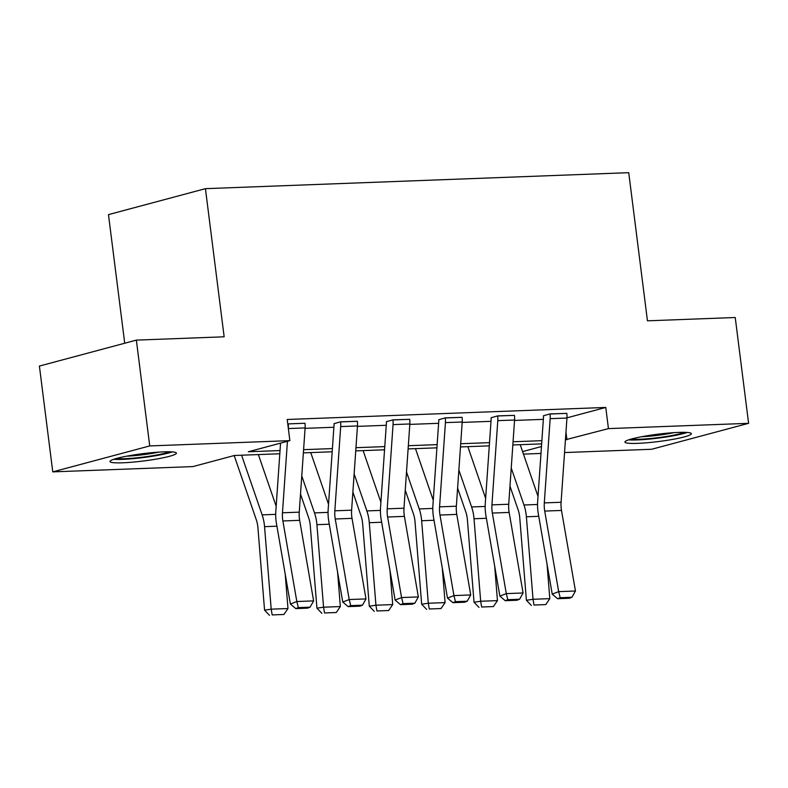<?xml version="1.0" encoding="UTF-8"?>
<svg xmlns="http://www.w3.org/2000/svg" width="788" height="788" viewBox="0 0 788 788"><rect width="100%" height="100%" fill="white"/><g stroke="black" fill="none" stroke-linecap="round" stroke-linejoin="round"><path stroke-width="1.18" d="M163.648 451.849A33.48 3.674 -7.2 0 1 176.423 453.13A33.48 3.674 -7.2 0 1 157.984 458.793A33.48 3.674 -7.2 0 1 122.77 462.792A33.48 3.674 -7.2 0 1 109.995 461.522A33.48 3.674 -7.2 0 1 128.434 455.848A33.48 3.674 -7.2 0 1 163.648 451.849M678.596 432.405A33.48 3.674 -7.2 0 1 691.371 433.686A33.48 3.674 -7.2 0 1 672.932 439.349A33.48 3.674 -7.2 0 1 637.719 443.349A33.48 3.674 -7.2 0 1 624.943 442.078A33.48 3.674 -7.2 0 1 643.382 436.404A33.48 3.674 -7.2 0 1 678.596 432.405M124.721 343.233L108.468 214.612L205.432 188.667L628.735 172.68L647.45 320.824L735.234 317.505L748.6 423.323L651.637 449.268L564.543 452.558M540.992 453.445L523.459 454.105M279.809 453.76L234.45 455.474L192.922 466.585L52.766 471.874L149.73 445.929L289.876 440.64L248.338 451.76L280.036 450.559M149.73 445.929L136.363 340.12L39.4 366.065L52.766 471.874M340.544 421.826L340.554 421.915A15.021 9.348 87.8 0 1 340.692 426.584L334.831 510.811A21.463 13.357 -92.2 0 0 335.245 518.987L349.202 599.54L342.76 602.052L328.813 521.498A32.19 20.035 87.8 0 1 328.182 509.235L334.043 424.998A4.295 2.669 -92.2 0 0 334.004 423.668L340.544 421.826L357.338 421.284A15.021 9.348 87.8 0 1 357.476 425.944L351.615 510.181A21.463 13.357 -92.2 0 0 352.029 518.356L365.987 598.91L349.202 599.54L350.719 605.617L348.148 606.622L359.899 606.179L362.47 605.174L350.719 605.617M445.279 417.876L445.289 417.965A15.021 9.348 87.8 0 1 445.427 422.624L439.566 506.851A21.463 13.357 -92.2 0 0 439.98 515.037L453.937 595.59L447.495 598.102L433.548 517.549A32.19 20.035 87.8 0 1 432.917 505.275L438.778 421.048A4.295 2.669 -92.2 0 0 438.739 419.718L445.279 417.876L462.073 417.325A15.021 9.348 87.8 0 1 462.211 421.994L456.351 506.221A21.463 13.357 -92.2 0 0 456.764 514.406L470.722 594.95L453.937 595.59L455.454 601.668L452.883 602.672L464.634 602.229L467.205 601.224L455.454 601.668M550.014 413.927L550.034 414.005A15.021 9.348 87.8 0 1 550.162 418.674L544.301 502.902A21.463 13.357 -92.2 0 0 544.715 511.077L558.672 591.63L552.23 594.142L538.283 513.589A32.19 20.035 87.8 0 1 537.662 501.326L543.513 417.088A4.295 2.669 -92.2 0 0 543.474 415.759L550.014 413.927L566.818 413.375A15.021 9.348 87.8 0 1 566.946 418.034L561.086 502.271A21.463 13.357 -92.2 0 0 561.499 510.447L575.457 591L558.672 591.63L560.199 597.708L557.618 598.713L569.369 598.269L571.94 597.265L560.199 597.708M305.074 428.347L333.885 427.263M357.447 426.377L386.258 425.284M409.809 424.397L438.62 423.304M462.182 422.417L490.993 421.334M514.544 420.437L543.356 419.354M566.956 417.837L605.775 407.445L287.206 419.482L289.876 440.64M497.652 415.897L497.661 415.985A15.021 9.348 87.8 0 1 497.789 420.644L491.939 504.881A21.463 13.357 -92.2 0 0 492.352 513.057L506.3 593.61L499.868 596.122L485.91 515.569A32.19 20.035 87.8 0 1 485.29 503.296L491.151 419.068A4.295 2.669 -92.2 0 0 491.111 417.739L497.652 415.897L514.446 415.355A15.021 9.348 87.8 0 1 514.574 420.014L508.723 504.241A21.463 13.357 -92.2 0 0 509.137 512.427L523.084 592.98L506.3 593.61L507.827 599.688L505.256 600.692L516.997 600.249L519.578 599.244L507.827 599.688M392.916 419.856L392.926 419.935A15.021 9.348 87.8 0 1 393.054 424.604L387.204 508.831A21.463 13.357 -92.2 0 0 387.617 517.017L401.565 597.56L395.123 600.072L381.175 519.528A32.19 20.035 87.8 0 1 380.555 507.255L386.416 423.028A4.295 2.669 -92.2 0 0 386.376 421.688L392.916 419.856L409.711 419.305A15.021 9.348 87.8 0 1 409.839 423.964L403.988 508.201A21.463 13.357 -92.2 0 0 404.402 516.376L418.349 596.93L401.565 597.56L403.092 603.647L400.511 604.652L412.262 604.209L414.843 603.204L403.092 603.647M287.768 423.914L304.976 423.255A15.021 9.348 87.8 0 1 305.104 427.923L299.253 512.151A21.463 13.357 -92.2 0 0 299.667 520.336L313.614 600.889L296.83 601.52L298.356 607.597L295.776 608.602L307.527 608.159L310.108 607.154L298.356 607.597M136.363 340.12L224.147 336.801L205.432 188.667M605.775 407.445L608.444 428.613L748.6 423.323M541.651 443.871L512.84 444.964M489.289 445.85L460.478 446.934M436.916 447.83L408.105 448.914M384.554 449.8L355.743 450.894M332.181 451.78L303.37 452.873M522.592 451.593L541.464 446.54M565.429 439.783L608.444 428.613M303.597 449.672L332.408 448.579M355.959 447.692L384.771 446.609M408.332 445.712L437.143 444.629M460.694 443.733L489.506 442.649M513.067 441.763L541.878 440.669M565.961 432.188L566.917 439.724M552.23 594.142L557.618 598.713M571.94 597.265L575.457 591M509.974 486.176L518.149 509.905A21.463 13.357 87.8 0 1 519.755 517.765L526.404 600.269L533.033 599.284L526.384 516.78A32.19 20.035 -92.2 0 0 523.971 504.99L511.235 468.013M538.007 496.361L520.208 444.678M534.008 605.036L545.759 604.593L534.008 605.036L533.033 599.284L549.817 598.644L547.039 564.178M549.817 598.644L545.759 604.593M531.358 605.43L526.404 600.269M499.868 596.122L505.256 600.692M519.578 599.244L523.084 592.98M447.495 598.102L452.883 602.672M467.205 601.224L470.722 594.95M457.611 488.156L465.777 511.875A21.463 13.357 87.8 0 1 467.392 519.735L474.031 602.239L480.67 601.254L474.021 518.75A32.19 20.035 -92.2 0 0 471.598 506.96L458.872 469.993M485.635 498.341L467.845 446.658M481.645 607.016L493.396 606.573L481.645 607.016L480.67 601.254L497.455 600.623L494.677 566.158M497.455 600.623L493.396 606.573M478.986 607.41L474.031 602.239M405.239 490.136L413.404 513.855A21.463 13.357 87.8 0 1 415.02 521.715L421.669 604.219L428.298 603.234L421.649 520.73A32.19 20.035 -92.2 0 0 419.236 508.94L406.5 471.963M433.272 500.311L415.473 448.638M429.273 608.986L441.024 608.543L429.273 608.986L428.298 603.234L445.082 602.603L442.304 568.138M445.082 602.603L441.024 608.543M426.623 609.38L421.669 604.219M684.467 432.336A28.969 3.182 -7.2 0 1 658.128 437.645A28.969 3.182 -7.2 0 1 631.306 439.054M641.57 436.739A26.822 2.945 172.8 0 0 673.937 432.651M628.647 439.862A33.263 3.654 172.8 0 0 658.187 438.118A33.263 3.654 172.8 0 0 687.235 432.454M169.509 451.78A28.969 3.182 -7.2 0 1 143.18 457.089A28.969 3.182 -7.2 0 1 116.348 458.498M126.622 456.183A26.822 2.945 172.8 0 0 158.989 452.095M113.699 459.305A33.263 3.654 172.8 0 0 143.239 457.562A33.263 3.654 172.8 0 0 172.286 451.898M395.123 600.072L400.511 604.652M414.843 603.204L418.349 596.93M352.876 492.106L361.042 515.835A21.463 13.357 87.8 0 1 362.647 523.695L369.296 606.199L375.935 605.214L369.286 522.71A32.19 20.035 -92.2 0 0 366.863 510.92L354.137 473.943M380.899 502.291L363.11 450.618M376.91 610.966L388.651 610.523L376.91 610.966L375.935 605.214L392.719 604.583L389.942 570.108M392.719 604.583L388.651 610.523M374.251 611.36L369.296 606.199M342.76 602.052L348.148 606.622M362.47 605.174L365.987 598.91M300.504 494.086L308.669 517.815A21.463 13.357 87.8 0 1 310.285 525.675L316.934 608.178L323.563 607.193L316.914 524.68A32.19 20.035 -92.2 0 0 314.501 512.899L301.765 475.922M328.527 504.271L310.738 452.588M324.538 612.946L336.289 612.503L324.538 612.946L323.563 607.193L340.347 606.553L337.569 572.088M340.347 606.553L336.289 612.503M321.888 613.34L316.934 608.178M287.433 441.29L282.468 512.791A21.463 13.357 -92.2 0 0 282.882 520.966L296.83 601.52L290.388 604.032L276.44 523.478A32.19 20.035 87.8 0 1 275.82 511.205L280.548 443.132M288.181 423.806L288.191 423.895A15.021 9.348 87.8 0 1 288.329 428.406M290.388 604.032L295.776 608.602M310.108 607.154L313.614 600.889M234.184 455.543L256.307 519.785A21.463 13.357 87.8 0 1 257.912 527.645L264.561 610.148L271.19 609.163L264.551 526.66A32.19 20.035 -92.2 0 0 262.128 514.869L241.581 455.198M276.164 506.251L258.365 454.568M272.175 614.926L283.916 614.473L272.175 614.926L271.19 609.163L287.984 608.533L285.207 574.068M287.984 608.533L283.916 614.473M269.516 615.32L264.561 610.148M566.818 413.375L550.034 414.005M561.086 502.271L544.301 502.902M561.499 510.447L544.715 511.077M566.946 418.034L550.162 418.674M526.384 516.78L538.756 516.307M523.971 504.99L537.534 504.478M514.446 415.355L497.661 415.985M508.723 504.241L491.939 504.881M509.137 512.427L492.352 513.057M514.574 420.014L497.789 420.644M462.073 417.325L445.289 417.965M456.351 506.221L439.566 506.851M456.764 514.406L439.98 515.037M462.211 421.994L445.427 422.624M474.021 518.75L486.383 518.287M471.598 506.96L485.172 506.448M421.649 520.73L434.011 520.267M419.236 508.94L432.799 508.427M409.711 419.305L392.926 419.935M403.988 508.201L387.204 508.831M404.402 516.376L387.617 517.017M409.839 423.964L393.054 424.604M369.286 522.71L381.648 522.237M366.863 510.92L380.437 510.407M357.338 421.284L340.554 421.915M351.615 510.181L334.831 510.811M352.029 518.356L335.245 518.987M357.476 425.944L340.692 426.584M316.914 524.68L329.276 524.217M314.501 512.899L328.064 512.387M304.976 423.255L288.191 423.895M299.253 512.151L282.468 512.791M299.667 520.336L282.882 520.966M305.104 427.923L288.349 428.554M264.551 526.66L276.913 526.197M262.128 514.869L275.701 514.357"/></g></svg>
